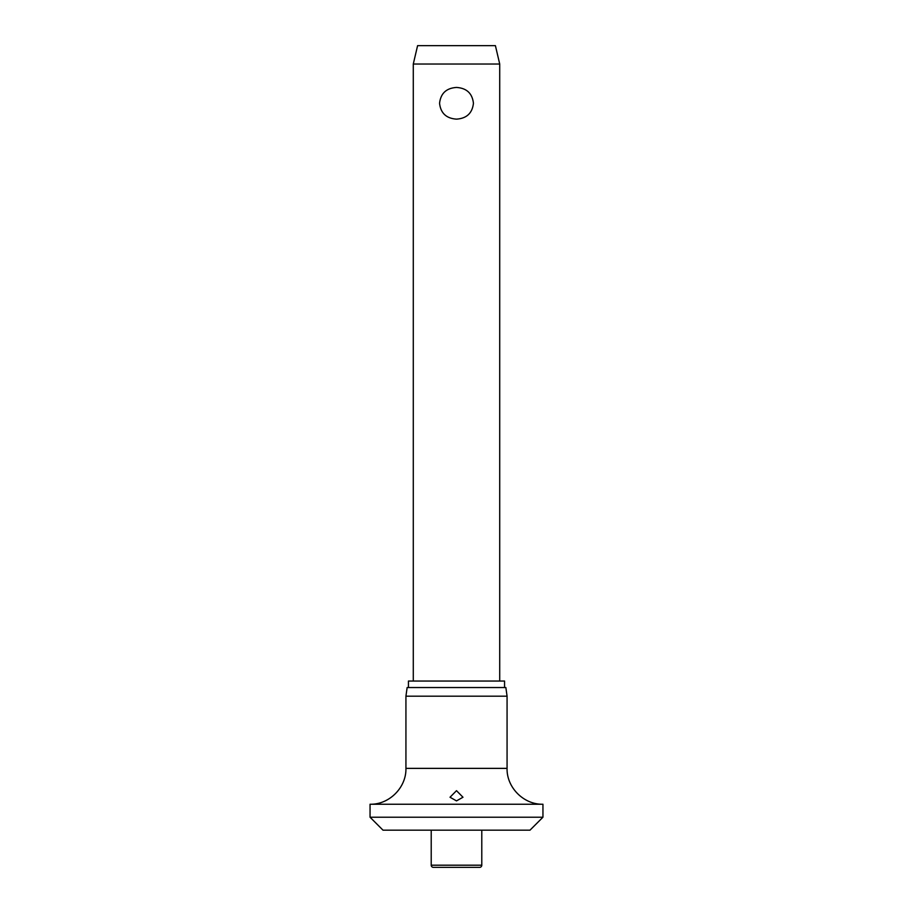 <?xml version="1.0" encoding="UTF-8"?>
<svg xmlns="http://www.w3.org/2000/svg" width="913" height="913" viewBox="0 0 913 913"><rect width="100%" height="100%" fill="white"/><g stroke="black" fill="none" stroke-linecap="round" stroke-linejoin="round"><path stroke-width="1.37" d="M370.05 817.215L542.95 817.215L529.985 830.179L383.015 830.179L370.05 817.215L370.05 804.239L542.95 804.239C523.777 804.741 506.578 787.531 507.069 768.369L405.931 768.369C406.422 787.531 389.223 804.741 370.05 804.239M456.5 800.895L450.018 797.243L456.5 790.681L462.982 797.243L456.5 800.895M405.931 696.185L407.141 687.535L505.859 687.535L507.069 696.185L405.931 696.185L405.931 768.369M504.558 687.535L504.558 681.052L408.442 681.052L408.442 687.535M481.79 865.193A2.157 2.157 0 0 1 479.622 867.35L433.378 867.35A2.157 2.157 0 0 1 431.21 865.193L481.79 865.193L481.79 830.179M413.281 64.024L417.595 45.65L495.405 45.65L499.719 64.024L413.281 64.024L413.281 681.052M456.5 119.135C446.32 118.439 440.682 113.155 439.564 103.283C440.682 93.411 446.32 88.127 456.5 87.443C466.68 88.127 472.318 93.411 473.436 103.283C472.318 113.155 466.68 118.439 456.5 119.135M431.21 830.179L431.21 865.193M499.719 64.024L499.719 681.052M507.069 768.369L507.069 696.185M542.95 817.215L542.95 804.239"/></g></svg>
